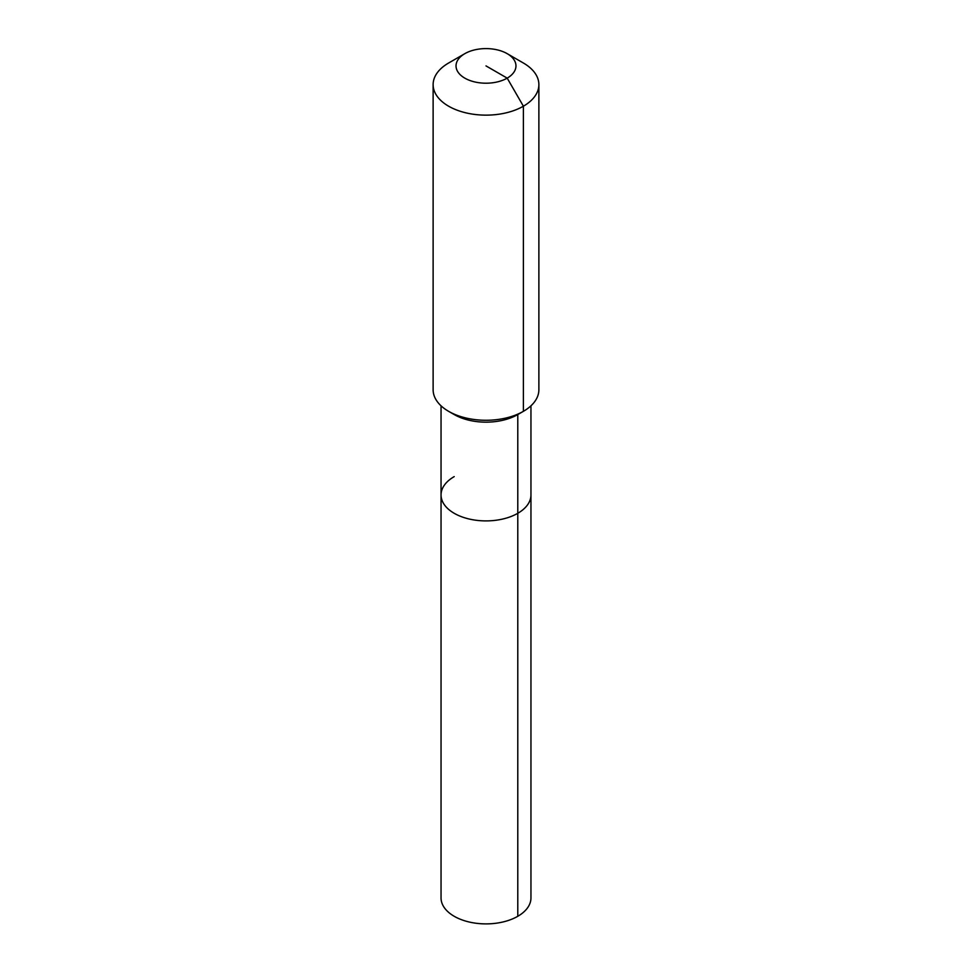 <?xml version="1.0" encoding="UTF-8"?>
<svg xmlns="http://www.w3.org/2000/svg" width="972" height="972" viewBox="0 0 972 972"><rect width="100%" height="100%" fill="white"/><g stroke="black" fill="none" stroke-linecap="round" stroke-linejoin="round"><path stroke-width="1.46" d="M530.955 405.822L530.955 897.946A44.955 25.952 180 0 1 517.784 916.292A44.955 25.952 180 0 1 468.796 921.918A44.955 25.952 180 0 1 441.045 897.946L441.045 494.955A44.955 25.952 180 0 1 454.216 476.608M507.19 53.667A29.962 17.302 180 0 1 507.19 78.137A29.962 17.302 180 0 1 464.81 78.137A29.962 17.302 180 0 1 464.81 53.667A29.962 17.302 180 0 1 507.19 53.667L523.398 63.022A52.877 30.533 180 0 1 538.877 84.613L538.877 389.736A52.877 30.533 180 0 1 523.398 411.326L517.784 414.558L517.784 513.301A44.955 25.952 180 0 0 530.955 494.955A44.955 25.952 180 0 1 517.784 513.301A44.955 25.952 180 0 1 468.796 518.927A44.955 25.952 180 0 1 441.045 494.955A44.955 25.952 180 0 0 468.796 518.927A44.955 25.952 180 0 0 517.784 513.301L517.784 916.292M538.877 84.613A52.877 30.533 180 0 1 523.398 106.203L523.398 411.326L517.784 414.558A44.955 25.952 180 0 1 454.216 414.558L448.602 411.326A52.877 30.533 180 0 1 433.123 389.736L433.123 84.613A52.877 30.533 180 0 1 448.602 63.022L464.81 53.667L448.602 63.022M517.784 414.558L523.398 411.326A52.877 30.533 180 0 1 448.602 411.326M486 65.902L507.19 78.137L523.398 106.203A52.877 30.533 180 0 1 465.758 112.813A52.877 30.533 180 0 1 433.123 84.613M441.045 405.822L441.045 494.955"/></g></svg>
